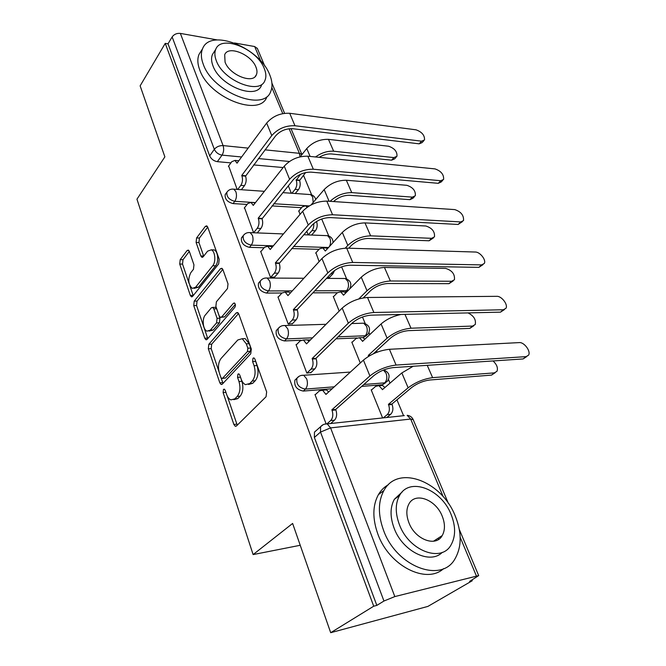 <?xml version="1.0" encoding="UTF-8"?>
<svg xmlns="http://www.w3.org/2000/svg" width="666" height="666" viewBox="0 0 666 666"><rect width="100%" height="100%" fill="white"/><g stroke="black" fill="none" stroke-linecap="round" stroke-linejoin="round"><path stroke-width="1" d="M223.476 389.402L223.11 392.59L233.858 424.458L235.256 426.257L236.463 425.949L266.05 396.753L266.65 391.916L254.911 359.099L253.979 357.925L252.988 358.191L252.589 361.538L254.079 365.726C255.861 371.994 255.253 377.081 252.248 380.985L249.783 383.516L245.513 384.64C243.681 383.866 242.241 382.043 241.209 379.179L239.768 375.041L238.844 373.867L237.929 374.117L237.546 377.389L238.977 381.51C240.684 387.687 240.101 392.657 237.221 396.42L234.857 398.842L230.877 399.908C229.062 399.142 227.647 397.319 226.623 394.422L225.241 390.343L224.334 389.16L223.476 389.402M255.311 360.231L257.026 365.551L254.079 365.726M240.309 376.59L241.891 381.31L238.977 381.51M345.379 292.624L346.495 292.207M347.502 291.184L348.368 290.251M361.488 323.26L363.703 323.193C369.464 325.15 370.929 328.788 368.098 334.116L365.234 335.764L363.178 337.704L366.708 335.423M361.696 386.388L382.559 384.723L385.822 382.609M438.378 539.535L438.469 538.003M189.335 251.39L188.336 250.083L187.054 250.574L180.195 259.665L179.728 264.052L190.309 295.396L191.375 296.803L192.616 296.362L218.689 263.903L219.206 259.257L207.725 227.148L206.718 225.857L205.311 226.398L196.587 237.953L196.104 242.466L200.816 255.952L201.848 257.292L203.188 256.801L207.567 251.174L211.28 249.825C215.16 251.099 216.15 261.896 212.729 265.767L195.629 287.188L192.266 288.403C188.237 284.49 187.729 279.295 190.717 272.802L193.473 269.272L193.948 264.802L189.335 251.39M443.198 496.711L410.672 419.047L330.586 427.897L394.821 596.578L478.679 575.599L469.597 581.426L472.252 580.744L427.888 606.41L330.694 632.7L292.624 523.451L253.122 554.578L136.955 199.184L164.877 156.851L140.135 85.856L165.243 43.373L373.718 606.21L376.831 605.402L383.957 601.023L320.512 432.076L320.596 426.715L323.185 424.667M330.694 632.7L373.718 606.21M208.824 344.28L208.325 348.784L219.805 382.808L221.087 384.465L222.311 384.124L250.741 353.804L251.307 349.026L238.803 314.052L237.587 312.52L236.172 312.953L208.824 344.28L211.688 344.164L211.189 348.659L218.997 371.72M204.753 338.195L193.739 305.552L194.222 301.107L220.421 268.756L221.828 268.273L222.927 269.68L228.013 283.882L227.481 288.561L216.392 301.798L215.884 306.385L219.172 315.859L220.346 317.357L221.678 316.933L233.4 303.296L234.39 302.988C235.581 304.112 235.731 305.561 234.84 307.334L207.151 339.335L205.919 339.727L204.753 338.195L207.609 338.095L196.57 305.519L193.739 305.552M283.167 167.549L253.613 164.91M230.911 162.879L217.349 161.663L222.036 155.128C218.448 154.479 215.884 152.539 214.327 149.301L172.136 36.93C174.092 34.257 176.84 33.084 180.369 33.408L217.216 39.918M472.252 580.744L471.961 580.061M403.563 415.701L396.944 399.816M390.001 383.133L388.528 379.578M384.64 370.246L384.407 369.688M377.123 352.181L376.565 350.849M369.796 334.573L369.014 332.684M365.209 323.551L362.479 316.999M346.603 278.838L341.608 266.833M328.763 235.98L321.703 219.022M311.655 194.872L303.463 175.183M234.465 42.965L254.67 46.537L257.401 48.535M165.243 43.373L168.023 43.839L172.136 36.93M394.821 596.578L383.957 601.023M371.72 389.776L371.178 389.818L382.609 417.948M315.526 394.463L314.976 394.513L326.04 423.676M296.545 344.563L296.029 344.588L306.851 373.11L311.097 372.469M352.297 342.099L351.806 342.116L360.281 362.987M278.421 296.911L277.938 296.911L288.278 324.151L292.474 323.668M333.724 296.47L333.258 296.47L339.194 311.089M261.097 251.34L260.639 251.332L270.529 277.381L274.683 277.031M327.114 277.755L329.47 277.439M315.942 252.764L319.114 261.638M298.892 210.856L299.958 214.477M244.522 207.734L253.555 232.642M301.573 207.692L272.003 205.919M247.119 204.42L233.05 203.58L234.782 201.315C229.046 199.8 226.415 196.761 226.915 192.199L227.747 191.142M319.039 249.334L291.666 248.551M264.111 247.76L249.45 247.344L251.265 245.146C245.338 243.673 242.665 240.501 243.256 235.639L244.314 234.399M358.791 298.934L367.016 290.759L361.263 277.181L343.523 295.229L340.701 291.841L337.354 292.74L312.87 292.849M281.959 293.007L266.591 293.082L268.481 290.95C262.362 289.535 259.648 286.222 260.348 281.019L261.688 279.578M356.793 337.97L335.997 338.827M310.506 339.876L307.559 339.993M300.915 340.268L284.524 340.942L286.505 338.886C280.178 337.529 277.422 334.057 278.23 328.471L279.92 326.823M332.159 388.761L303.305 391.067L305.386 389.094C298.826 387.795 296.02 384.149 296.978 378.146L299.084 376.29M253.122 554.578L300.233 545.279M228.654 165.959L237.146 189.402M226.656 193.04L225.2 194.48C224.7 199.034 227.322 202.073 233.05 203.58M243.007 236.338L241.467 237.854C240.876 242.724 243.54 245.879 249.45 247.344M260.123 281.568L258.475 283.167C257.775 288.37 260.481 291.675 266.591 293.082M278.063 328.854L276.273 330.552C275.449 336.13 278.205 339.593 284.524 340.942M296.878 378.346L294.921 380.144C293.964 386.138 296.753 389.776 303.305 391.067M168.023 43.839L209.69 155.886C211.222 159.107 213.778 161.039 217.349 161.663M376.831 605.402L314.377 437.445L314.477 432.109L316.65 430.194M306.768 231.244L308.208 234.807M288.303 185.806L291.317 193.223M233.799 399.675L237.77 398.609L234.857 398.842M241.891 381.31C243.614 387.479 243.023 392.432 240.143 396.178L237.77 398.609M248.543 384.465L252.722 383.308L249.783 383.516M257.026 365.551C258.816 371.811 258.2 376.881 255.195 380.777L252.722 383.308M227.131 395.704L237.254 425.174M238.561 313.503L211.688 344.164M221.087 377.872L223.027 383.358M220.829 377.314L221.72 378.471L222.586 378.221L247.444 351.515L247.835 348.185L246.287 343.847L242.216 338.703L237.787 339.985L221.054 358.475C218.323 362.262 217.774 367.132 219.397 373.077L220.829 377.314M222.327 378.43L225.474 378.03L222.586 378.221M245.146 338.594L242.216 338.703L245.146 338.594L249.226 343.723L250.774 348.052L250.374 351.373L225.474 378.03M222.819 269.397L197.053 301.082L196.57 305.519M221.162 317.341L224.567 316.874L235.331 304.404M205.261 315.101C201.798 318.823 203.005 329.911 207.009 331.168L210.373 330.086L216.558 322.893L217.074 318.315L213.803 308.866L212.662 307.392L211.355 307.817L205.261 315.101M209.099 331.102L213.245 330.003L210.373 330.086M214.752 307.359L215.534 307.342L216.675 308.816L219.955 318.248L219.439 322.819L213.245 330.003M207.609 338.095L207.809 338.578M194.122 288.395L198.468 287.188L195.629 287.188M211.746 250.066L214.152 249.9C218.04 251.174 219.031 261.946 215.601 265.809L198.468 287.188M207.717 227.123L199.425 238.045L198.943 242.557L203.704 256.135M189.868 285.731L193.223 295.604M189.327 251.365L183 259.715L182.534 264.094L189.119 283.533M495.129 372.744L491.525 375.108L429.786 380.003C423.193 380.902 417.149 383.408 411.663 387.52L391.916 404.012L388.42 404.354L408.141 387.812C415.542 382.251 423.701 378.871 432.617 377.655L494.388 372.868L496.969 371.303C498.168 368.007 496.869 364.552 493.065 360.947M391.916 404.012L392.116 404.495C393.473 408.591 392.998 411.854 390.701 414.277L387.196 414.643C389.493 412.212 389.968 408.941 388.611 404.836L388.42 404.354M383.291 417.873L387.196 414.643M383.017 389.152L382.192 389.219L382.384 389.693L401.839 372.935L413.145 366.275M382.192 389.219L378.937 385.664L375.632 386.363L371.312 390.134M379.811 385.597L382.426 385.389L384.931 387.495M386.788 417.499L390.701 414.277M526.098 356.635L528.571 355.153C531.085 351.34 524.184 342.024 519.289 342.599L389.419 349.292L396.079 365.06L526.098 356.635L523.11 358.941L393.173 367.607C385.93 368.514 379.47 371.203 373.793 375.666L335.697 409.44L335.889 409.948C337.221 414.235 336.763 417.649 334.507 420.163L330.686 423.509M526.789 356.526L523.11 358.941M335.697 409.44L331.868 409.815L369.896 375.949C377.555 369.905 386.288 366.275 396.079 365.06M326.981 423.817L330.677 420.562C332.925 418.04 333.383 414.627 332.059 410.314L331.868 409.815M323.843 390.11L326.398 389.901L328.713 391.908M315.101 394.863L319.347 390.917L322.577 390.209L325.949 394.439L363.428 360.106C370.987 353.996 379.653 350.391 389.419 349.292M370.354 355.303L368.281 355.419L387.104 338.17C394.205 332.417 402.172 329.096 411.005 328.213L472.544 326.065L475.241 324.525C476.198 319.672 473.784 315.792 468.007 312.903M473.668 325.865L469.805 328.388L408.308 330.652C401.765 331.31 395.87 333.766 390.609 338.028L373.351 353.788M368.631 356.293L368.281 355.419M363.037 340.925L362.337 340.959L362.52 341.408L381.085 323.967C386.496 319.28 393.165 316.109 401.082 314.46M362.337 340.959L359.407 337.72L356.069 338.519L351.939 342.441M360.556 337.67L362.87 337.579L364.893 339.177M367.016 290.759C373.826 284.823 381.61 281.568 390.368 280.994L451.631 281.26L454.437 279.762C454.986 274.134 452.056 270.354 445.629 268.406L384.457 267.466C375.724 267.965 367.99 271.204 361.263 277.181M453.088 280.985L449.009 283.658L387.787 283.516C381.31 283.949 375.549 286.363 370.504 290.742L363.286 297.893M337.354 292.74L333.4 296.803M342.099 291.833L344.147 291.825L345.729 292.99M503.354 309.757L505.944 308.308C508.266 304.703 501.631 295.995 496.836 296.328L367.532 297.486L373.867 312.496L503.354 309.757L500.499 312.146L371.104 315.16C363.936 315.784 357.634 318.415 352.214 323.043L315.95 358.333L316.134 358.808C317.407 362.928 316.966 366.283 314.818 368.881L310.689 372.852M504.42 309.582L500.499 312.146M315.95 358.333L312.146 358.541L348.343 323.16C355.669 316.891 364.177 313.336 373.867 312.496M306.901 373.102L311.022 369.122C313.162 366.516 313.603 363.153 312.337 359.024L312.146 358.541M304.995 339.951L307.251 339.86L309.066 341.317M296.17 344.946L300.216 340.842L303.463 340.018L306.51 343.881L342.191 308.083C349.417 301.756 357.867 298.226 367.532 297.486M481.593 264.901L484.29 263.486C486.43 260.081 480.044 251.915 475.349 252.031L346.686 248.152L352.73 262.454L481.593 264.901L478.862 267.366L350.091 265.21C342.998 265.584 336.854 268.165 331.66 272.935L297.111 309.557L297.286 310.015C298.501 313.961 298.077 317.266 296.029 319.938L292.116 324.042M482.983 264.66L478.862 267.366M297.111 309.557L293.34 309.623L327.822 272.894C334.832 266.442 343.132 262.953 352.73 262.454M288.353 324.151L292.266 320.038C294.305 317.357 294.722 314.044 293.515 310.081L293.34 309.623M286.963 292.074L288.952 292.066L290.309 293.057M278.08 297.286L281.943 293.023L285.206 292.083L287.953 295.621L321.961 258.533C328.879 252.023 337.121 248.56 346.686 248.152M455.278 516.058C441.733 481.01 397.835 464.219 383.916 490.526C378.03 501.406 377.905 514.668 383.549 530.319C396.412 566.891 441.874 583.782 455.178 558.516C461.796 546.586 461.829 532.434 455.278 516.058M388.353 484.731C384.265 486.996 380.96 490.276 378.438 494.588C372.527 505.452 372.352 518.664 377.922 534.24C389.052 565.759 426.34 584.681 443.631 568.606M442.299 552.339C430.153 564.918 402.497 551.406 394.122 528.213C389.968 516.874 390.043 507.234 394.355 499.3L402.289 491.849M451.082 514.418C441.267 488.927 409.415 476.723 399.508 495.571C395.221 503.521 395.179 513.186 399.384 524.575C408.849 550.874 441.533 563.12 451.107 544.805C455.769 536.313 455.76 526.182 451.082 514.418M408.907 522.702C415.051 539.56 436.014 547.435 442.216 535.581C445.179 530.169 445.179 523.701 442.216 516.158C435.93 499.642 415.309 491.783 408.974 503.854C406.168 509.04 406.143 515.317 408.907 522.702M435.805 540.734L436.063 539.56M269.713 74.783C259.832 47.785 210.314 27.614 202.572 48.743C200.766 53.08 201.007 58.275 203.28 64.311C212.837 92.482 263.861 112.213 270.671 91.617C272.719 86.896 272.394 81.285 269.713 74.783M201.265 50.824L199.067 54.321C197.253 58.666 197.469 63.853 199.725 69.88C209.174 97.994 260.023 117.482 266.891 96.861M261.455 85.365C256.46 100.241 219.897 86.006 212.97 65.834C211.297 61.438 211.114 57.667 212.437 54.504L214.094 51.923M264.227 68.456C257.068 48.868 221.179 34.232 215.734 49.359C214.419 52.522 214.61 56.302 216.3 60.706C223.301 80.902 259.981 95.305 264.926 80.453C266.375 77.098 266.142 73.102 264.227 68.456M225.066 62.121C229.604 75.067 253.138 84.374 256.385 74.775C257.301 72.636 257.159 70.08 255.952 67.116C251.348 54.421 228.138 45.022 224.692 54.737L225.066 62.121M345.254 248.16L347.81 245.421C354.345 239.335 361.954 236.139 370.637 235.839L431.585 238.32L434.482 236.871C434.956 231.593 432.076 227.972 425.832 225.999L364.985 222.902C356.327 223.127 348.768 226.307 342.307 232.426L325.333 251.024L322.769 247.894L319.422 248.909L315.642 253.097M433.35 237.987L429.07 240.784L368.173 238.436C361.746 238.669 356.119 241.034 351.273 245.529L348.759 248.218M324.4 247.943L326.19 248.002L327.364 248.793M334.64 270.404L332.992 273.718L330.935 273.701M329.154 277.772L332.992 273.718M330.07 201.323C336.43 195.504 343.656 192.607 351.748 192.624L412.362 197.136L415.343 195.746C415.742 190.792 412.903 187.312 406.843 185.306L346.337 180.236C337.762 180.22 330.369 183.333 324.159 189.585L311.122 204.887M414.385 196.753L412.937 198.268L409.956 199.658L349.392 195.288C343.531 195.271 338.236 197.361 333.516 201.557M316.525 221.503L316.541 221.537C317.682 225.041 317.291 228.122 315.359 230.794L311.954 230.644C313.411 228.813 313.994 226.448 313.703 223.551M308.308 234.807L311.954 230.644M307.209 207.234L305.569 205.777L302.239 206.893L298.618 211.189M307.401 205.886L309.066 206.027M311.705 234.94L315.359 230.794M315.501 156.968C321.462 152.772 327.514 150.857 333.658 151.224L393.914 157.601L396.961 156.285C397.294 151.615 394.505 148.268 388.611 146.237L328.471 139.352C319.98 139.111 312.745 142.166 306.76 148.535L300.141 156.826M396.153 157.184L394.655 158.858L391.6 160.181L331.402 153.954C327.431 153.679 323.368 154.803 319.214 157.334M305.602 172.561L299.592 180.503C300.682 183.874 300.308 186.913 298.46 189.627L295.08 189.377C296.919 186.655 297.302 183.608 296.212 180.228L300.591 174.259M299.434 180.111L296.045 179.837M291.891 193.265L295.08 189.377M295.263 193.498L298.46 189.627M460.739 221.928L463.528 220.571C463.902 215.334 460.98 211.671 454.761 209.599L326.806 201.107L332.567 214.752L460.739 221.928L458.125 224.459L330.061 217.591C323.035 217.74 317.041 220.263 312.071 225.158L279.27 263.395C280.436 267.183 280.036 270.446 278.08 273.177L274.359 277.406M462.42 221.636L458.125 224.459M279.104 262.953L275.366 262.895L308.266 224.983C314.976 218.356 323.077 214.943 332.567 214.752M270.629 277.381L274.35 273.143C276.298 270.404 276.698 267.133 275.541 263.328L275.366 262.895M269.705 246.312L272.377 246.978M260.789 251.715L264.477 247.319L267.732 246.254L270.221 249.509L302.672 211.28C309.299 204.612 317.341 201.215 326.806 201.107M440.75 180.719L443.623 179.429C443.931 174.509 441.058 170.996 435.015 168.898L307.834 156.202L313.336 169.231L440.75 180.719L438.245 183.316L310.939 172.136C303.996 172.086 298.135 174.559 293.365 179.562L262.054 218.814C263.162 222.461 262.779 225.674 260.914 228.463L257.367 232.792M442.69 180.394L441.125 182.018L438.245 183.316M261.888 218.398L258.192 218.207L289.602 179.254C296.037 172.486 303.946 169.147 313.336 169.231M253.671 232.65L257.218 228.296C259.082 225.508 259.457 222.286 258.35 218.631L258.192 218.207M253.155 202.547L255.211 202.939M244.239 208.1L247.769 203.588L250.999 202.414L253.263 205.403L284.257 166.167C290.609 159.357 298.468 156.035 307.834 156.202M421.57 141.184L424.517 139.96C424.766 135.331 421.944 131.96 416.067 129.828L289.702 113.287L294.963 125.741L421.57 141.184L419.164 143.831L292.674 128.713C285.806 128.471 280.078 130.902 275.499 135.997L245.563 176.14C246.628 179.645 246.262 182.817 244.48 185.648L241.383 189.702M423.726 140.834L422.119 142.599L419.164 143.831M245.413 175.741L241.741 175.441L271.77 135.573C277.938 128.68 285.672 125.399 294.963 125.741M237.729 189.444L240.817 185.381C242.599 182.542 242.957 179.362 241.9 175.849L241.741 175.441M237.287 160.631L238.769 160.831M228.388 166.325L231.768 161.705L234.965 160.414L237.029 163.178L266.658 123.06C272.76 116.134 280.444 112.879 289.702 113.287M225.932 392.374L223.11 392.59M255.536 361.38L252.589 361.538M240.459 377.189L237.546 377.389M343.306 278.496L345.263 278.505C350.741 280.436 352.156 283.957 349.525 289.077L349.475 289.177M348.468 290.201L346.578 290.684L314.81 290.792M344.996 292.299L346.578 290.684C348.618 288.112 349.034 285.006 347.835 281.352L345.263 278.505L326.515 278.388M383.666 369.971C389.202 372.286 390.476 376.015 387.487 381.168L384.715 382.85L363.836 384.498M382.559 384.723L384.715 382.85C386.946 380.411 387.404 377.214 386.089 373.26L383.425 370.063M289.435 161.488L258.416 158.558M241.608 156.976L222.036 155.128C223.768 152.223 224.117 149.042 223.085 145.588L248.143 148.127M265.018 149.842L299.392 153.322L289.094 128.738M282.759 113.603L271.836 87.529M260.789 61.139L254.67 46.537M180.369 33.408L223.085 145.588C219.43 145.496 216.517 146.736 214.327 149.301L209.69 155.886M476.323 575.799L460.173 537.229M309.257 205.919L305.244 205.669M304.337 205.611L273.776 203.729M255.486 202.597L250.682 202.298M249.8 202.248L234.782 201.315C236.572 198.485 236.938 195.271 235.872 191.691L233.849 189.169C230.911 188.803 228.596 189.818 226.915 192.199L225.2 194.48M328.563 247.486L293.523 246.42M273.36 245.812L251.265 245.146C253.138 242.357 253.513 239.102 252.406 235.381L250.166 232.617C247.269 232.309 244.963 233.316 243.256 235.639L241.467 237.854M292.307 290.867L268.481 290.95C270.446 288.228 270.846 284.923 269.68 281.044L267.208 278.03C264.352 277.764 262.063 278.763 260.348 281.019L258.475 283.167M351.69 323.551L363.703 323.193L366.541 326.298C367.798 330.095 367.366 333.25 365.234 335.764L338.028 336.846M312.512 337.853L286.505 338.886C288.561 336.222 288.977 332.875 287.762 328.829L285.015 325.524C282.226 325.316 279.961 326.298 278.23 328.471L276.273 330.552M334.265 386.821L305.386 389.094C307.542 386.513 307.983 383.108 306.701 378.896L303.654 375.249C300.932 375.1 298.701 376.065 296.978 378.146L294.921 380.144M301.199 375.433L350.366 372.069M282.85 325.599L326.015 324.309M265.293 278.03L303.879 278.255M248.493 232.567L283.441 233.933M325.857 235.606L327.572 235.672L329.903 238.278C330.935 241.217 330.752 243.997 329.345 246.628M232.384 189.077L264.385 191.325M309.091 194.472L310.597 194.58L312.712 196.978L313.153 202.506M314.377 437.445L320.512 432.076L330.586 427.897L327.181 423.884L324.392 424.192M301.914 154.604L299.392 153.322L300.016 156.851M448.368 503.388L413.153 419.513C411.938 417.049 409.948 415.651 407.167 415.318L410.672 419.047L413.22 419.688M314.477 432.109L320.596 426.715C322.327 424.725 324.517 423.776 327.181 423.884L404.32 415.617M240.143 396.178L237.221 396.42M255.195 380.777L252.248 380.985M236.771 424.167L233.858 424.458M238.145 312.912L236.172 312.953M222.685 382.609L219.805 382.808M211.189 348.659L208.325 348.784M250.374 351.373L247.444 351.515M250.774 348.052L247.835 348.185M249.226 343.723L246.287 343.847M197.053 301.082L194.222 301.107M222.461 268.781L220.421 268.756M224.567 316.874L221.678 316.933M234.79 303.28L233.4 303.296M219.439 322.819L216.558 322.893M219.955 318.248L217.074 318.315M216.675 308.816L213.803 308.866M215.601 265.809L212.729 265.767M203.663 256.01L200.816 255.952M198.943 242.557L196.104 242.466M199.425 238.045L196.587 237.953M207.401 226.482L205.311 226.398M193.132 295.371L190.309 295.396M182.534 264.094L179.728 264.052M183 259.715L180.195 259.665M188.961 250.624L187.054 250.574M491.525 375.108L494.388 372.868M392.116 404.495L388.611 404.836M408.141 387.812L401.839 372.935M432.617 377.655L427.231 365.334M332.059 410.314L335.889 409.948M363.428 360.106L369.896 375.949M330.677 420.562L334.507 420.163M325.766 393.939L326.573 393.872M469.805 328.388L472.544 326.065M369.43 355.827L368.473 355.877M387.104 338.17L381.085 323.967M411.005 328.213L404.953 314.369M449.009 283.658L451.631 281.26M343.956 294.788L343.34 294.797M390.368 280.994L384.457 267.466M312.337 359.024L316.134 358.808M342.191 308.083L348.343 323.16M311.022 369.122L314.818 368.881M306.327 343.406L307.018 343.373M293.515 310.081L297.286 310.015M321.961 258.533L327.822 272.894M292.266 320.038L296.029 319.938M287.779 295.171L288.378 295.163M429.07 240.784L431.585 238.32M347.81 245.421L342.307 232.426M325.699 250.624L325.166 250.607M370.637 235.839L364.985 222.902M409.956 199.658L412.362 197.136M329.104 201.265L324.159 189.585M351.748 192.624L346.337 180.236M391.6 160.181L393.914 157.601M299.592 180.503L296.212 180.228M310.106 156.427L306.76 148.535M333.658 151.224L328.471 139.352M275.541 263.328L279.27 263.395M302.672 211.28L308.266 224.983M274.35 273.143L278.08 273.177M270.055 249.076L270.579 249.092M258.35 218.631L262.054 218.814M284.257 166.167L289.602 179.254M257.218 228.296L260.914 228.463M253.105 204.986L253.571 205.02M241.9 175.849L245.563 176.14M266.658 123.06L271.77 135.573M240.817 185.381L244.48 185.648M236.88 162.779L237.296 162.82M303.721 234.732L327.572 235.672C331.21 236.596 333.017 238.903 333.017 242.607M282.784 192.624L310.597 194.58C313.295 195.205 315.001 196.845 315.709 199.5M301.931 154.587L291.025 128.621M284.598 113.312L271.919 83.1M264.777 66.109L257.267 48.218M478.679 575.599L459.315 529.47M236.205 426.157L235.256 426.257M221.953 384.407L221.087 384.465M215.534 307.342L212.662 307.392M206.701 339.693L205.919 339.727M214.152 249.9L211.28 249.825M202.547 257.309L201.848 257.292M192.074 296.795L191.375 296.803M382.426 385.389L378.937 385.664M322.577 390.209L326.398 389.901M362.87 337.579L359.407 337.72M344.147 291.825L340.701 291.841M303.463 340.018L307.251 339.86M285.206 292.083L288.952 292.066M383.916 490.526L378.438 494.588M394.355 499.3L399.508 495.571M433.449 541.25L442.216 535.581M202.572 48.743L199.067 54.321M212.437 54.504L215.734 49.359M255.12 76.598L256.385 74.775M326.19 248.002L322.769 247.894M308.966 205.985L305.569 205.777M267.732 246.254L271.445 246.37M250.999 202.414L254.678 202.639M234.965 160.414L238.611 160.747"/></g></svg>
